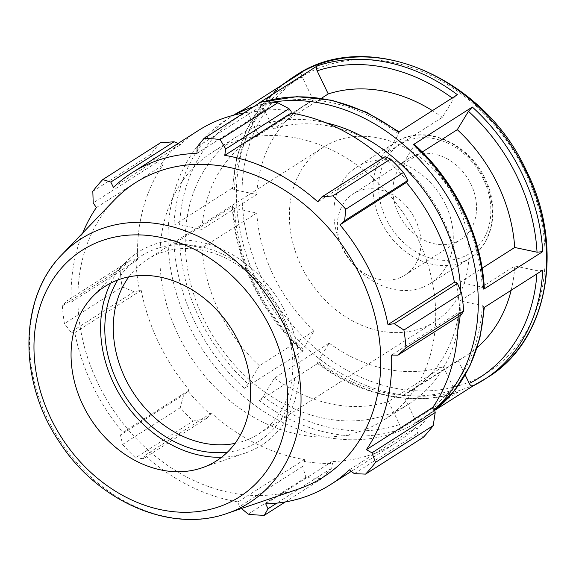<?xml version="1.0" encoding="UTF-8"?>
<svg xmlns="http://www.w3.org/2000/svg" width="576" height="576" viewBox="0 0 576 576"><rect width="100%" height="100%" fill="white"/><g stroke="black" fill="none" stroke-linecap="round" stroke-linejoin="round"><path stroke-width="0.43" stroke-dasharray="2.88 2.16" d="M455.58 242.258A48.182 38.902 -122.5 0 0 460.656 239.638A48.182 38.902 -122.5 0 0 469.382 181.138A48.182 38.902 -122.5 0 0 413.942 155.758A48.182 38.902 -122.5 0 0 408.866 158.378A48.182 38.902 -122.5 0 0 400.14 216.878A48.182 38.902 -122.5 0 0 455.58 242.258M423.31 287.05A68.825 55.577 -122.5 0 0 430.56 283.298A68.825 55.577 -122.5 0 0 440.438 195.386A68.825 55.577 -122.5 0 0 356.58 167.213A68.825 55.577 -122.5 0 0 344.117 250.79A68.825 55.577 -122.5 0 0 423.31 287.05M329.17 343.145A149.047 120.355 -122.5 0 0 443.246 366.559L454.356 389.635C455.566 391.817 456.847 392.616 458.208 392.047L399.305 429.581A178.855 144.425 57.5 0 1 259.322 400.694L263.189 396.418L274.392 378.058L329.17 343.145L317.966 361.505L317.39 363.384L318.226 363.154A178.855 144.425 -122.5 0 0 458.208 392.047L457.898 392.191C414.367 407.232 360.576 396.072 317.383 363.391M234.353 115.006A178.855 144.425 -122.5 0 0 227.009 119.318A178.855 144.425 -122.5 0 0 253.555 404.366A178.855 144.425 -122.5 0 0 419.256 420.977A178.855 144.425 -122.5 0 0 434.462 409.435M272.362 102.19A178.855 144.425 -122.5 0 0 253.728 106.704M259.322 400.694L318.226 363.154M303.264 350.82L244.368 388.361A178.855 144.425 57.5 0 1 174.01 243.756L232.913 206.215A178.855 144.425 -122.5 0 0 303.264 350.82L302.422 351.036L303.012 349.171L314.208 330.818L259.423 365.738L248.227 384.084L244.368 388.361M291.679 78.106A178.855 144.425 -122.5 0 0 232.862 187.711L173.959 225.245A178.855 144.425 57.5 0 1 232.776 115.646A178.855 144.425 57.5 0 1 233.395 115.258L227.009 119.318M419.256 420.977L434.7 410.429A178.855 144.425 57.5 0 1 425.023 417.298A178.855 144.425 57.5 0 1 414.209 423.41L435.197 410.033M174.01 243.756L179.669 243.209L201.989 247.939L256.774 213.026L234.454 208.296L232.373 207L232.913 206.215M243.655 109.49L243.59 109.534C244.951 108.965 246.233 109.764 247.442 111.946L258.559 135.043L313.344 100.13L302.227 77.033C301.262 74.693 301.356 73.015 302.494 71.993M232.862 187.711L232.322 188.431L234.403 189.785L256.702 194.508L201.917 229.428L179.618 224.698L173.959 225.245M398.484 132.25L399.312 132.019L398.736 133.898L387.533 152.266L442.318 117.353L453.521 98.986L457.387 94.709M542.743 270.158L537.091 270.706L514.786 265.982L460.001 300.895L482.306 305.626L484.387 306.972L483.84 307.699M274.392 378.058A149.047 120.355 -122.5 0 0 388.469 401.472L399.571 424.548C400.536 426.888 400.45 428.566 399.305 429.581M201.989 247.939A149.047 120.355 -122.5 0 0 259.423 365.738M258.559 135.043A149.047 120.355 -122.5 0 0 250.855 139.471A149.047 120.355 -122.5 0 0 201.917 229.428M387.533 152.266A149.047 120.355 -122.5 0 0 273.456 128.851L262.346 105.768C261.137 103.594 259.855 102.787 258.494 103.363M484.33 288.403L482.249 287.114L459.936 282.384A149.047 120.355 -122.5 0 0 402.494 164.585L413.69 146.232L414.288 144.367M414.209 423.41C415.354 422.388 415.44 420.71 414.475 418.37L403.358 395.28A149.047 120.355 -122.5 0 0 411.062 390.852A149.047 120.355 -122.5 0 0 460.001 300.895M321.415 98.287L273.456 128.851M422.258 151.985L402.494 164.585M459.936 282.384L482.148 268.222M403.358 395.28L458.143 360.367A149.047 120.355 -122.5 0 0 465.847 355.939A149.047 120.355 -122.5 0 0 477.223 347.458M511.15 290.29A149.047 120.355 -122.5 0 0 514.786 265.982M458.143 360.367L465.17 374.954M442.318 117.353A149.047 120.355 -122.5 0 0 432.403 110.635M313.344 100.13A149.047 120.355 -122.5 0 0 305.64 104.558A149.047 120.355 -122.5 0 0 256.702 194.508M256.774 213.026A149.047 120.355 -122.5 0 0 314.208 330.818M325.67 122.717A158.983 128.376 -122.5 0 0 237.694 136.08A158.983 128.376 -122.5 0 0 262.224 390.154A158.983 128.376 -122.5 0 0 391.824 412.87A158.983 128.376 -122.5 0 0 408.578 404.215A158.983 128.376 -122.5 0 0 457.841 330.106M460.174 315.504A158.983 128.376 -122.5 0 0 460.872 291.478M407.556 181.361A186.804 150.84 -122.5 0 0 385.178 158.162L385.063 156.701M461.182 314.863L459.713 313.034A186.804 150.84 -122.5 0 0 456.091 282.211M459.713 313.034L457.992 312.746A184.817 149.234 57.5 0 1 458.1 316.822M423.274 437.35L417.593 433.339L417.031 429.041A186.804 150.84 -122.5 0 0 434.275 408.65M417.031 429.041L415.764 427.522A184.817 149.234 57.5 0 1 397.13 442.145A184.817 149.234 57.5 0 1 332.15 461.527L332.518 463.414L331.279 468.439L322.042 478.519A198.727 160.466 57.5 0 1 305.885 477.374L302.666 466.416L304.502 461.434A186.804 150.84 -122.5 0 0 332.518 463.414M304.502 461.434L304.43 459.569A184.817 149.234 57.5 0 1 211.349 413.057L206.59 418.406L193.183 421.063A198.727 160.466 57.5 0 1 180.281 407.686L183.737 394.718L188.05 391.226A186.804 150.84 -122.5 0 0 210.42 414.418M188.05 391.226L189.216 390.11A184.817 149.234 57.5 0 1 141.199 290.326L134.172 291.715L122.134 286.87A198.727 160.466 57.5 0 1 120.046 269.1L130.471 260.244L135.893 259.553A186.804 150.84 -122.5 0 0 139.514 290.369M135.893 259.553L137.614 259.834A184.817 149.234 57.5 0 1 162.778 165.233L161.33 163.93L156.449 162.59L150.516 154.555A198.727 160.466 57.5 0 1 160.466 142.798M178.164 143.381L178.574 143.539A186.804 150.84 -122.5 0 0 161.33 163.93M178.574 143.539L179.842 145.058A184.817 149.234 57.5 0 1 198.475 130.435M243.886 112.982A184.817 149.234 57.5 0 1 263.455 111.053L263.088 109.174L260.374 106.661L261.706 101.621M291.103 111.154A186.804 150.84 -122.5 0 0 263.088 109.174M382.738 158.184A184.817 149.234 57.5 0 1 384.25 159.53L385.178 158.162M366.487 429.012A158.983 128.376 -122.5 0 0 383.249 420.365A158.983 128.376 -122.5 0 0 406.058 217.296A158.983 128.376 -122.5 0 0 212.357 152.222A158.983 128.376 -122.5 0 0 183.564 345.269A158.983 128.376 -122.5 0 0 366.487 429.012M179.842 145.058L113.414 187.394M137.614 259.834L71.186 302.17L67.219 300.55L130.471 260.244M120.046 269.1L62.345 305.87L67.219 300.55M189.216 390.11L122.796 432.439L120.485 435.031L183.737 394.718M180.281 407.686L122.58 444.456L120.485 435.031M304.43 459.569L238.003 501.898L239.414 506.729L302.666 466.416M305.885 477.374L248.184 514.152M241.495 508.493L239.414 506.729M354.341 473.652L417.593 433.339M415.764 427.522L349.337 469.858M457.992 312.746L391.565 355.082M128.88 276.847A103.507 83.578 57.5 0 1 147.434 259.387A103.507 83.578 57.5 0 1 158.342 253.75A103.507 83.578 57.5 0 1 277.438 308.275A103.507 83.578 57.5 0 1 258.689 433.951A103.507 83.578 57.5 0 1 247.781 439.589A103.507 83.578 57.5 0 1 235.03 443.398M227.419 452.174A109.714 88.596 -122.5 0 0 247.378 447.127A109.714 88.596 -122.5 0 0 267.466 290.772A109.714 88.596 -122.5 0 0 117.713 280.037M221.594 457.25A114.559 92.506 -122.5 0 0 245.383 453.01A114.559 92.506 -122.5 0 0 249.466 451.483A114.559 92.506 -122.5 0 0 286.15 313.589A114.559 92.506 -122.5 0 0 150.48 245.794A114.559 92.506 -122.5 0 0 124.546 263.398A114.559 92.506 -122.5 0 0 110.657 283.169M423.871 327.362A103.507 83.578 -122.5 0 0 434.779 321.732A103.507 83.578 -122.5 0 0 453.528 196.049A103.507 83.578 -122.5 0 0 334.433 141.53A103.507 83.578 -122.5 0 0 323.525 147.161A103.507 83.578 -122.5 0 0 304.783 272.844A103.507 83.578 -122.5 0 0 423.871 327.362M331.279 468.439L276.862 503.122M285.293 501.941L322.042 478.519M332.15 461.527L265.723 503.863M114.365 200.023A174.6 140.99 -122.5 0 0 110.426 405.706A174.6 140.99 -122.5 0 0 298.534 489.002M82.771 232.913A184.817 149.234 -122.5 0 0 71.186 302.17M62.345 305.87A198.727 160.466 -122.5 0 0 64.44 323.647L122.134 286.87M134.172 291.715L70.92 332.028L64.44 323.647M70.92 332.028L74.772 332.662A184.817 149.234 -122.5 0 0 122.796 432.439M122.58 444.456A198.727 160.466 -122.5 0 0 135.482 457.834L193.183 421.063M206.59 418.406L143.338 458.712L135.482 457.834M143.338 458.712L144.929 455.393A184.817 149.234 -122.5 0 0 238.003 501.898M211.349 413.057L144.929 455.393M141.199 290.326L74.772 332.662M156.449 162.59L93.197 202.896M92.822 191.326L150.516 154.555M162.778 165.233L96.35 207.569M260.374 106.661L197.122 146.974M263.455 111.053L197.028 153.389M384.25 159.53L317.822 201.859M443.246 366.559L388.469 401.472M399.967 277.697A48.182 38.902 -122.5 0 0 405.05 275.076A48.182 38.902 -122.5 0 0 413.77 216.576A48.182 38.902 -122.5 0 0 358.337 191.196A48.182 38.902 -122.5 0 0 353.261 193.817A48.182 38.902 -122.5 0 0 344.534 252.317A48.182 38.902 -122.5 0 0 399.967 277.697M462.442 262.109A68.825 55.577 57.5 0 1 383.249 225.85A68.825 55.577 57.5 0 1 395.712 142.279A68.825 55.577 57.5 0 1 484.481 179.266A68.825 55.577 57.5 0 1 469.692 258.365A68.825 55.577 57.5 0 1 462.442 262.109M483.422 179.215A64.685 52.236 -122.5 0 0 406.814 140.933A64.685 52.236 -122.5 0 0 386.1 218.801A64.685 52.236 -122.5 0 0 462.708 257.076A64.685 52.236 -122.5 0 0 483.422 179.215M454.356 389.635A174.715 141.077 57.5 0 1 317.966 361.505M487.634 377.402A178.855 144.425 57.5 0 1 321.934 360.792A178.855 144.425 57.5 0 1 295.387 75.744M259.495 103.032A178.855 144.425 57.5 0 1 263.902 101.678M303.012 349.171A174.715 141.077 57.5 0 1 234.454 208.296M234.403 189.785A174.715 141.077 57.5 0 1 302.227 77.033M452.203 98.014A174.715 141.077 57.5 0 1 453.521 98.986M537.091 270.706A174.715 141.077 57.5 0 1 536.897 273.888M263.189 396.418A174.715 141.077 -122.5 0 0 399.571 424.548M179.669 243.209A174.715 141.077 -122.5 0 0 248.227 384.084M247.442 111.946A174.715 141.077 -122.5 0 0 179.618 224.698M398.736 133.898A174.715 141.077 -122.5 0 0 262.346 105.768M482.249 287.114A174.715 141.077 -122.5 0 0 413.69 146.232M414.475 418.37A174.715 141.077 -122.5 0 0 482.306 305.626M525.002 171.806A174.715 141.077 -122.5 0 0 283.428 90.461A174.715 141.077 -122.5 0 0 325.598 356.371A174.715 141.077 -122.5 0 0 503.712 360.058A174.715 141.077 -122.5 0 0 525.002 171.806M62.23 254.304A156.506 126.382 -122.5 0 0 58.702 438.674A156.506 126.382 -122.5 0 0 227.311 513.338M356.58 167.213L395.712 142.279C423.454 123.242 468.691 142.258 485.093 178.733C499.831 208.058 493.236 244.087 469.692 258.365L430.56 283.298M232.366 207C234.9 259.438 261.713 314.518 302.414 351.043M281.513 85.37L261.749 105.322L246.636 129.78L236.714 157.824L232.315 188.431M263.714 101.671L259.646 102.931M484.387 306.972L484.366 307.361M465.847 355.939L411.062 390.852M305.64 104.558L250.855 139.471M147.434 259.387L323.525 147.161M258.689 433.951L434.779 321.732M397.13 442.145L351.31 471.355M405.05 275.076L460.656 239.638M408.866 158.378L353.261 193.817M237.694 136.08L212.357 152.222M408.578 404.215L383.249 420.365M124.546 263.398L92.693 296.561M245.383 453.01L201.874 467.87"/><path stroke-width="0.86" d="M434.462 409.435A178.855 144.425 -122.5 0 0 454.025 208.181A178.855 144.425 -122.5 0 0 272.362 102.19M253.728 106.704A178.855 144.425 -122.5 0 0 234.353 115.006M243.655 109.49L233.395 115.258A178.855 144.425 57.5 0 1 243.59 109.534L302.494 71.993A178.855 144.425 -122.5 0 0 291.679 78.106L281.513 85.37M263.902 101.678A178.855 144.425 57.5 0 1 398.484 132.25L457.387 94.709A178.855 144.425 -122.5 0 0 317.398 65.822L258.494 103.363A178.855 144.425 57.5 0 1 259.495 103.032M472.342 107.05L413.438 144.583A178.855 144.425 57.5 0 1 483.79 289.188L542.693 251.647A178.855 144.425 -122.5 0 0 472.342 107.05L468.475 111.319L457.279 129.672L422.258 151.985M465.17 374.954L469.26 383.458C470.47 385.639 471.751 386.446 473.112 385.87A178.855 144.425 -122.5 0 0 483.926 379.764A178.855 144.425 -122.5 0 0 542.743 270.158L483.84 307.699A178.855 144.425 57.5 0 1 434.7 410.422L454.608 390.535L469.85 366.091L479.887 338.018L484.366 307.361M435.197 410.033L473.047 385.913M317.398 65.822C316.26 66.845 316.166 68.522 317.131 70.855L328.241 93.938L321.415 98.287M482.148 268.222L514.714 247.471L537.034 252.202L542.693 251.647M291.679 78.106L295.387 75.744A178.855 144.425 57.5 0 1 526.054 171.85A178.855 144.425 57.5 0 1 487.634 377.402L473.112 385.87M259.646 102.931L258.494 103.363M483.79 289.188L484.33 288.403C481.802 235.966 454.99 180.893 414.288 144.367L413.438 144.583M477.223 347.458A149.047 120.355 -122.5 0 0 511.15 290.29M514.714 247.471A149.047 120.355 -122.5 0 0 457.279 129.672M432.403 110.635A149.047 120.355 -122.5 0 0 328.241 93.938M457.841 330.106A158.983 128.376 -122.5 0 0 460.174 315.504M460.872 291.478A158.983 128.376 -122.5 0 0 325.67 122.717M403.459 172.454L345.758 209.232A198.727 160.466 -122.5 0 0 332.863 195.854L321.811 197.006L385.063 156.701L390.557 159.084A198.727 160.466 57.5 0 1 403.459 172.454L407.909 180.389L406.382 182.477A184.817 149.234 57.5 0 1 454.406 282.254L456.091 282.211L457.481 283.385L461.606 293.27A198.727 160.466 57.5 0 1 463.694 311.047L461.182 314.863L397.93 355.169L391.565 355.082A184.817 149.234 -122.5 0 1 366.401 449.683L371.952 452.822L375.523 462.362L433.224 425.592A198.727 160.466 57.5 0 1 423.274 437.35L365.58 474.12L354.341 473.652L349.337 469.858A184.817 149.234 -122.5 0 1 330.703 484.481A184.817 149.234 -122.5 0 1 311.227 494.539A184.817 149.234 -122.5 0 1 265.723 503.863L268.027 508.752L264.341 515.297L285.293 501.941M458.1 316.822A184.817 149.234 57.5 0 1 432.828 407.347L434.275 408.65L435.204 412.517L433.224 425.592M204.005 138.398L261.706 101.621A198.727 160.466 57.5 0 1 277.855 102.766L220.162 139.536A198.727 160.466 -122.5 0 0 204.005 138.398L197.122 146.974L197.028 153.389A184.817 149.234 -122.5 0 0 132.048 172.771L198.475 130.435A184.817 149.234 57.5 0 1 243.886 112.982M277.855 102.766L288.979 108.684L291.103 111.154L291.175 113.018A184.817 149.234 57.5 0 1 382.738 158.184M406.382 182.477L339.955 224.813L344.657 220.694L407.909 180.389M345.758 209.232L344.657 220.694M291.175 113.018L224.748 155.354L225.727 148.997L288.979 108.684M220.162 139.536L225.727 148.997M132.048 172.771A184.817 149.234 -122.5 0 0 113.414 187.394L110.808 182.074L102.766 179.568L160.466 142.798L174.06 141.768L178.164 143.381M110.808 182.074L174.06 141.768M264.341 515.297A198.727 160.466 -122.5 0 1 248.184 514.152L241.495 508.493M463.694 311.047L405.994 347.818L397.93 355.169M235.03 443.398A103.507 83.578 57.5 0 1 132.581 391.586A103.507 83.578 57.5 0 1 128.88 276.847M117.713 280.037A109.714 88.596 -122.5 0 0 125.266 396.252A109.714 88.596 -122.5 0 0 227.419 452.174M110.657 283.169A114.559 92.506 -122.5 0 0 121.968 398.354A114.559 92.506 -122.5 0 0 221.594 457.25M276.862 503.122L268.027 508.752M227.311 513.338L298.534 489.002A174.6 140.99 -122.5 0 0 304.762 486.677A174.6 140.99 -122.5 0 0 345.989 250.74A174.6 140.99 -122.5 0 0 114.365 200.023L62.23 254.304C18.49 298.037 18.101 381.794 59.587 442.289C97.942 501.905 171.137 533.707 227.311 513.338A156.506 126.382 -122.5 0 0 232.891 511.25A156.506 126.382 -122.5 0 0 283.01 322.87A156.506 126.382 -122.5 0 0 62.23 254.304M365.58 474.12A198.727 160.466 -122.5 0 0 375.523 462.362M405.994 347.818A198.727 160.466 -122.5 0 0 403.906 330.048L461.606 293.27M457.481 283.385L394.229 323.698L403.906 330.048M394.229 323.698L387.979 324.59A184.817 149.234 -122.5 0 0 339.955 224.813M321.811 197.006L317.822 201.859A184.817 149.234 -122.5 0 0 224.748 155.354M102.766 179.568A198.727 160.466 -122.5 0 0 92.822 191.326L93.197 202.896L96.35 207.569A184.817 149.234 -122.5 0 0 82.771 232.913M332.863 195.854L390.557 159.084M454.406 282.254L387.979 324.59M435.204 412.517L371.952 452.822M432.828 407.347L366.401 449.683M205.56 466.495A103.507 83.578 -122.5 0 0 238.702 341.914A103.507 83.578 -122.5 0 0 116.122 280.663A103.507 83.578 -122.5 0 0 92.693 296.561A103.507 83.578 -122.5 0 0 90.36 418.493A103.507 83.578 -122.5 0 0 201.874 467.87A103.507 83.578 -122.5 0 0 205.56 466.495M317.131 70.855A174.715 141.077 57.5 0 1 452.203 98.014M468.475 111.319A174.715 141.077 57.5 0 1 537.034 252.202M536.897 273.888A174.715 141.077 57.5 0 1 469.26 383.458M224.035 504.878A146.261 118.102 57.5 0 1 50.818 418.32A146.261 118.102 57.5 0 1 97.654 242.28A146.261 118.102 57.5 0 1 270.864 328.831A146.261 118.102 57.5 0 1 224.035 504.878M399.103 131.854L366.401 112.169L331.783 100.231L296.971 96.66L263.714 101.671M295.387 75.744C366.185 26.856 483.804 76.054 526.673 171.324C565.099 247.853 547.834 341.035 487.634 377.402M351.31 471.355L330.703 484.481"/></g></svg>
